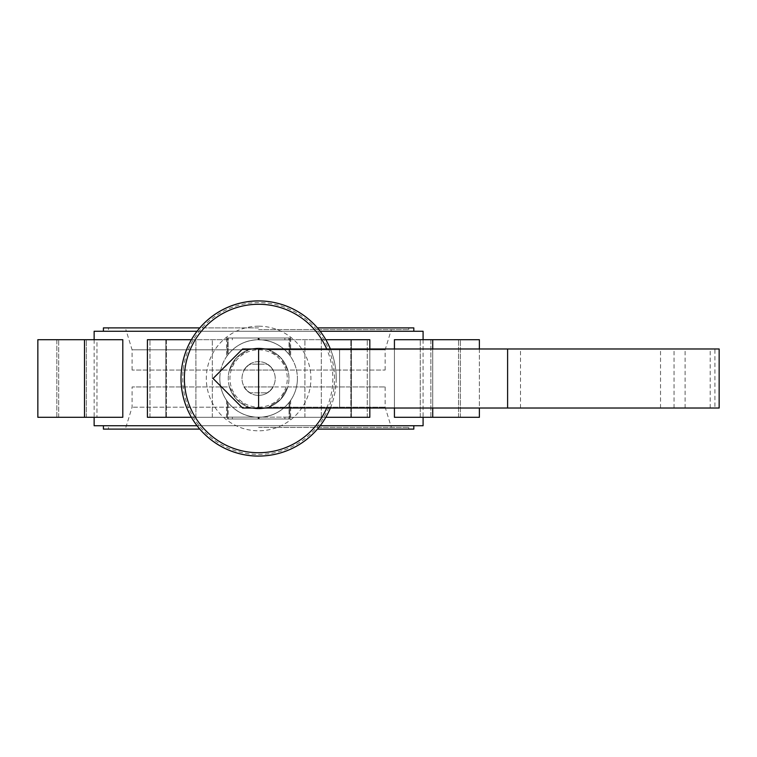 <?xml version="1.0" encoding="UTF-8"?>
<svg xmlns="http://www.w3.org/2000/svg" width="757" height="757" viewBox="0 0 757 757"><rect width="100%" height="100%" fill="white"/><g stroke="black" fill="none" stroke-linecap="round" stroke-linejoin="round"><path stroke-width="0.57" stroke-dasharray="3.79 2.84" d="M191.407 417.296L228.179 417.296L228.179 402.563L228.179 417.296L165.84 417.296L165.84 339.704L149.971 339.704L165.84 339.704L165.84 417.296L147.407 417.296L228.179 417.296L147.407 417.296L147.407 339.704L228.179 339.704L228.179 354.437C235.957 344.965 246.101 340.054 258.61 339.704C271.129 340.054 281.273 344.965 289.051 354.437C294.53 361.515 297.321 369.539 297.416 378.5A38.796 38.796 0 0 0 258.61 339.704A38.796 38.796 0 0 0 219.814 378.5C219.909 369.539 222.7 361.515 228.179 354.437C235.957 344.965 246.101 340.054 258.61 339.704C271.129 340.054 281.273 344.965 289.051 354.437C294.53 361.515 297.321 369.539 297.416 378.5C297.321 387.461 294.53 395.485 289.051 402.563C281.273 412.035 271.129 416.946 258.61 417.296C246.101 416.946 235.957 412.035 228.179 402.563C222.7 395.485 219.909 387.461 219.814 378.5A38.796 38.796 0 0 0 258.61 417.296C246.101 416.946 235.957 412.035 228.179 402.563C222.7 395.485 219.909 387.461 219.814 378.5C219.909 369.539 222.7 361.515 228.179 354.437L228.179 339.704L191.407 339.704M288.975 378.5A30.365 30.365 0 0 0 258.61 348.135A30.365 30.365 0 0 0 228.245 378.5A30.365 30.365 0 0 0 258.61 408.865A30.365 30.365 0 0 0 288.975 378.5A30.365 30.365 0 0 0 258.61 348.135L268.593 349.819L258.61 348.135A30.365 30.365 0 0 0 229.447 370.069L287.783 370.069A30.365 30.365 0 0 0 258.61 348.135L248.637 349.819L258.61 348.135A30.365 30.365 0 0 0 229.447 370.069L132.096 370.069L229.447 370.069L236.61 357.578L248.637 349.819L236.61 357.578L229.447 370.069L273.22 370.069A16.872 16.872 0 0 0 244 370.069A16.872 16.872 0 0 1 273.22 370.069L287.783 370.069A30.365 30.365 0 0 0 228.245 378.5A30.365 30.365 0 0 0 258.61 408.865A30.365 30.365 0 0 0 288.975 378.5A30.365 30.365 0 0 0 258.61 348.135A30.365 30.365 0 0 0 228.245 378.5M289.051 339.704L351.39 339.704L289.051 339.704L304.91 339.704L289.051 339.704L289.051 354.437L289.051 339.704M325.813 417.296L289.051 417.296L289.051 402.563C281.273 412.035 271.129 416.946 258.61 417.296A38.796 38.796 0 0 0 297.416 378.5A38.796 38.796 0 0 0 258.61 339.704A38.796 38.796 0 0 0 219.814 378.5A38.796 38.796 0 0 0 258.61 417.296A38.796 38.796 0 0 0 297.416 378.5C297.321 387.461 294.53 395.485 289.051 402.563L289.051 417.296L369.823 417.296L289.051 417.296L351.39 417.296L351.39 339.704L369.823 339.704L351.39 339.704L351.39 417.296L369.823 417.296L369.823 339.704L325.813 339.704M96.972 339.704L58.677 339.704L96.972 339.704L96.972 417.296L96.972 339.704M122.795 417.296L37.85 417.296L122.795 417.296L122.795 339.704L37.85 339.704L58.677 339.704L37.85 339.704L37.85 417.296L122.795 417.296M394.425 339.704L479.38 339.704L420.249 339.704L479.38 339.704L479.38 417.296L394.425 417.296L394.425 339.704M94.133 425.737L423.087 425.737M94.133 331.263L423.087 331.263M430.875 339.704L460.398 339.704L430.875 339.704L430.875 417.296L460.398 417.296L430.875 417.296L460.398 417.296L460.398 339.704L430.875 339.704L460.398 339.704L460.398 417.296L430.875 417.296L430.875 339.704M321.318 339.704L350.841 339.704L321.318 339.704L321.318 417.296L350.841 417.296L321.318 417.296L350.841 417.296L350.841 339.704L321.318 339.704L350.841 339.704L350.841 417.296L321.318 417.296L321.318 339.704M166.389 339.704L195.902 339.704L166.389 339.704L166.389 417.296L195.902 417.296L166.389 417.296L195.902 417.296L195.902 339.704L166.389 339.704L195.902 339.704L195.902 417.296L166.389 417.296L166.389 339.704M56.832 339.704L86.345 339.704L56.832 339.704L56.832 417.296L86.345 417.296L56.832 417.296L86.345 417.296L86.345 339.704L56.832 339.704L86.345 339.704L86.345 417.296L56.832 417.296L56.832 339.704M258.61 425.737L413.814 425.737L258.61 425.737M103.416 429.105L199.791 429.105M258.61 329.579L408.752 329.579L258.61 329.579M103.416 327.895L199.791 327.895M258.61 427.421L408.752 427.421L258.61 427.421M268.593 407.181L258.61 408.865L268.593 407.181L385.133 407.181L268.593 407.181L280.62 399.422L287.783 386.931L273.22 386.931L385.133 386.931L287.783 386.931L280.62 399.422L268.593 407.181M317.438 429.105L413.814 429.105M258.61 331.263L413.814 331.263L258.61 331.263M275.226 378.5A16.616 16.616 0 0 0 267.013 364.164L250.217 364.164A16.616 16.616 0 0 0 250.217 392.836L267.013 392.836L250.217 392.836A16.616 16.616 0 0 1 250.217 364.164L267.013 364.164A16.616 16.616 0 0 1 267.013 392.836A16.616 16.616 0 0 0 275.226 378.5M330.374 408.023A77.602 77.602 0 0 0 330.374 348.977M336.212 378.5A77.602 77.602 0 0 0 258.61 300.898A77.602 77.602 0 0 0 181.018 378.5A77.602 77.602 0 0 0 258.61 456.102A77.602 77.602 0 0 0 336.212 378.5M334.528 378.5A75.908 75.908 0 0 0 258.61 302.592A75.908 75.908 0 0 0 182.702 378.5A75.908 75.908 0 0 0 258.61 454.408A75.908 75.908 0 0 0 334.528 378.5A75.908 75.908 0 0 0 258.61 302.592A75.908 75.908 0 0 0 182.702 378.5A75.908 75.908 0 0 0 258.61 454.408A75.908 75.908 0 0 0 334.528 378.5M227.422 355.421C235.209 345.429 245.438 340.186 258.099 339.704L259.131 339.704C271.81 340.186 282.039 345.438 289.827 355.459C290.868 356.907 290.868 356.907 289.827 355.459C290.868 356.907 290.868 356.907 289.827 355.459C282.049 345.447 271.82 340.196 259.159 339.704L258.118 339.704C245.448 340.177 235.219 345.419 227.422 355.421C226.39 356.869 226.39 356.869 227.422 355.421C226.39 356.869 226.39 356.869 227.422 355.421L227.422 338.01L289.827 338.01L226.589 338.01L227.422 338.01L227.422 355.421M268.593 349.819L385.133 349.819L268.593 349.819L280.62 357.578L287.783 370.069L385.133 370.069L287.783 370.069L280.62 357.578L268.593 349.819M258.61 408.865A30.365 30.365 0 0 0 287.783 386.931A30.365 30.365 0 0 1 258.61 408.865L248.637 407.181L236.61 399.422L229.447 386.931L132.096 386.931L229.447 386.931A30.365 30.365 0 0 0 258.61 408.865A30.365 30.365 0 0 1 229.447 386.931L236.61 399.422L248.637 407.181L132.096 407.181L248.637 407.181L258.61 408.865M273.22 386.931L244 386.931L273.22 386.931A16.872 16.872 0 0 1 258.61 395.372A16.872 16.872 0 0 0 273.22 386.931M248.637 349.819L132.096 349.819L248.637 349.819M320.183 331.263L197.047 331.263M320.183 425.737L197.047 425.737M394.425 417.296L479.38 417.296L458.553 417.296L458.553 339.704L458.553 417.296L420.249 417.296L420.249 339.704L420.249 417.296L394.425 417.296M258.639 417.135L228.377 417.135L288.871 417.135L258.639 417.135L258.639 418.99L232.352 418.99L288.871 418.99L258.61 418.99L258.61 417.135L258.61 418.99L228.377 418.99L258.639 418.99L258.639 417.135M284.906 418.99L284.906 417.135M232.352 418.99L232.352 417.135M288.871 418.99L288.871 417.135M228.377 418.99L228.377 417.135M227.422 418.99L290.66 418.99L227.422 418.99L227.422 401.579C235.219 411.581 245.448 416.823 258.118 417.296L259.159 417.296C271.82 416.804 282.049 411.553 289.827 401.541C290.868 400.093 290.868 400.093 289.827 401.541C290.868 400.093 290.868 400.093 289.827 401.541C282.039 411.562 271.81 416.814 259.131 417.296L258.099 417.296C245.438 416.814 235.209 411.571 227.422 401.579C226.39 400.131 226.39 400.131 227.422 401.579C226.39 400.131 226.39 400.131 227.422 401.579L227.422 418.99M258.591 339.865L288.843 339.865L258.61 339.865L258.591 338.01L232.323 338.01L258.591 338.01L258.61 339.865L258.61 338.01L284.878 338.01L228.359 338.01L258.61 338.01L258.591 339.865M232.323 338.01L232.323 339.865M284.878 338.01L284.878 339.865M228.359 338.01L228.359 339.865M288.843 338.01L258.591 338.01L288.843 338.01L288.843 339.865M289.827 338.01L290.66 338.01L289.827 338.01L289.827 355.459L289.827 338.01M317.438 327.895L413.814 327.895M258.61 327.895L108.478 327.895L258.61 327.895M394.425 408.023L394.425 348.977M714.93 408.023L339.59 408.023L339.59 348.977L339.59 408.023L242.59 408.023L213.067 378.5L242.59 348.977L719.15 348.977L660.53 348.977L719.15 348.977L719.15 408.023L719.15 348.977L719.15 408.023L714.93 408.023L714.93 348.977M674.052 408.023L674.052 348.977M660.53 408.023L660.53 348.977M685.104 408.023L685.104 348.977M710.208 408.023L710.208 348.977M258.61 407.181A28.681 28.681 0 0 0 287.291 378.5A28.681 28.681 0 0 0 258.61 349.819A28.681 28.681 0 0 0 229.939 378.5A28.681 28.681 0 0 0 258.61 407.181M326.712 408.023A74.224 74.224 0 0 0 326.712 348.977M258.61 326.201A52.299 52.299 0 0 0 206.32 378.5A52.299 52.299 0 0 0 258.61 430.799A52.299 52.299 0 0 0 310.909 378.5A52.299 52.299 0 0 0 258.61 326.201M258.61 417.296A38.796 38.796 0 0 0 297.416 378.5A38.796 38.796 0 0 0 258.61 339.704M244 386.931A16.872 16.872 0 0 0 258.61 395.372A16.872 16.872 0 0 1 244 386.931M258.61 348.135A30.365 30.365 0 0 0 229.447 370.069M259.159 418.99L259.159 417.296M289.827 418.99L289.827 401.541L289.827 418.99M258.118 418.99L258.118 417.296M259.131 418.99L259.131 417.296M259.131 339.704L259.131 338.01M258.099 418.99L258.099 417.296M258.099 339.704L258.099 338.01M259.159 339.704L259.159 338.01M258.118 339.704L258.118 338.01M212.32 417.296L212.32 339.704L212.32 417.296M84.5 417.296L84.5 339.704M149.971 417.296L149.971 339.704L149.971 417.296M304.91 417.296L304.91 339.704L304.91 417.296M367.249 417.296L367.249 339.704L367.249 417.296M432.73 417.296L432.73 339.704M432.73 408.023L432.73 348.977M58.677 417.296L58.677 339.704L58.677 417.296M520.494 408.023L520.494 348.977M94.133 339.704L94.133 417.296M408.752 329.579L408.752 327.895M385.133 386.931L385.133 407.181L391.36 427.421M408.752 429.105L408.752 427.421M385.133 370.069L385.133 349.819L391.36 329.579M125.861 427.421L132.096 407.181L132.096 386.931M132.096 370.069L132.096 349.819L125.861 329.579M290.66 400.368L290.66 418.99M290.66 338.01L290.66 356.632M226.589 400.406L226.589 418.99M226.589 338.01L226.589 356.594M108.478 429.105L108.478 427.421M108.478 329.579L108.478 327.895M423.087 339.704L423.087 417.296M479.38 348.977L479.38 408.023M369.823 348.977L369.823 408.023"/><path stroke-width="1.14" d="M197.047 425.737L94.133 425.737L94.133 417.296M197.047 331.263L94.133 331.263L94.133 339.704M199.791 429.105L103.416 429.105L103.416 425.737M199.791 327.895L103.416 327.895L103.416 331.263M330.374 348.977A77.602 77.602 0 0 0 181.018 378.5A77.602 77.602 0 0 0 330.374 408.023M423.087 339.704L423.087 331.263L320.183 331.263M423.087 417.296L423.087 425.737L320.183 425.737M369.823 348.977L369.823 339.704L325.813 339.704M191.407 339.704L147.407 339.704L147.407 417.296L191.407 417.296M84.5 339.704L37.85 339.704L37.85 417.296L84.5 417.296L84.5 339.704L122.795 339.704L122.795 417.296L84.5 417.296M479.38 348.977L479.38 339.704L394.425 339.704L394.425 348.977M369.823 408.023L369.823 417.296L325.813 417.296M413.814 331.263L413.814 327.895L317.438 327.895M413.814 425.737L413.814 429.105L317.438 429.105M479.38 408.023L479.38 417.296L394.425 417.296L394.425 408.023M213.067 378.5L242.59 408.023L258.61 408.023L258.61 348.977L242.59 348.977L213.067 378.5M507.606 348.977L507.606 408.023L719.15 408.023L719.15 348.977L258.61 348.977M507.606 408.023L258.61 408.023M326.712 348.977A74.224 74.224 0 0 0 184.386 378.5A74.224 74.224 0 0 0 326.712 408.023M258.61 300.898A77.602 77.602 0 0 0 181.018 378.5A77.602 77.602 0 0 0 258.61 456.102M432.73 417.296L432.73 408.023M432.73 348.977L432.73 339.704"/></g></svg>
